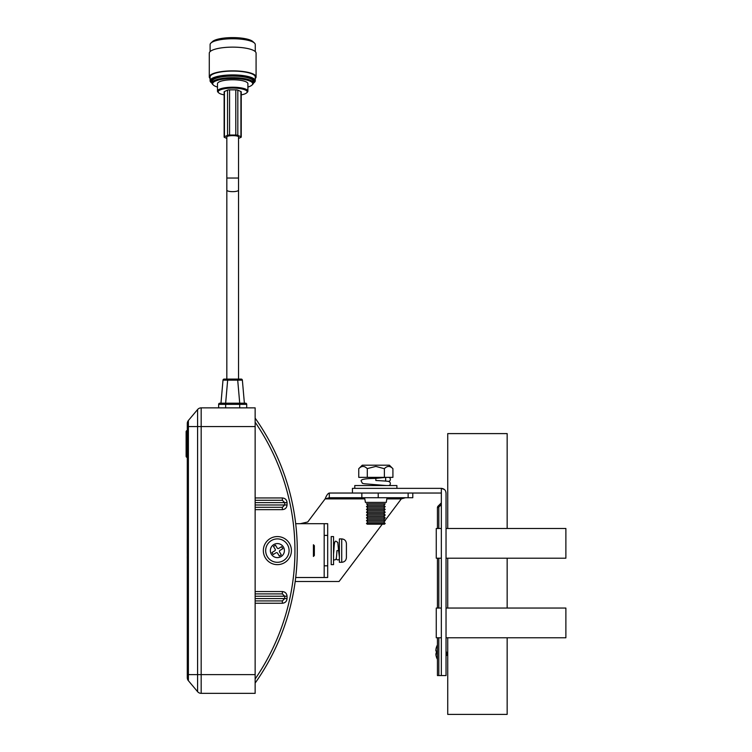 <?xml version="1.0" encoding="UTF-8"?>
<svg xmlns="http://www.w3.org/2000/svg" width="752" height="752" viewBox="0 0 752 752"><rect width="100%" height="100%" fill="white"/><g stroke="black" fill="none" stroke-linecap="round" stroke-linejoin="round"><path stroke-width="1.13" d="M209.282 76.92L209.282 53.195A23.397 6.054 180 0 1 232.688 47.132A23.397 6.054 180 0 1 256.084 53.195L256.084 76.92A23.397 6.054 180 0 0 232.688 70.867A23.397 6.054 180 0 0 209.282 76.92A23.397 6.054 180 0 0 210.099 78.509M254.439 43.033A22.579 5.847 180 0 0 232.688 38.756A22.579 5.847 180 0 0 210.927 43.033L212.506 41.567A20.943 5.424 0 0 1 232.688 37.6A20.943 5.424 0 0 1 252.86 41.567L254.439 43.033A22.579 5.847 180 0 1 255.266 44.603L255.266 51.606M210.927 43.033A22.579 5.847 180 0 0 210.099 44.603L210.099 51.606M255.266 78.509A23.397 6.054 180 0 0 256.084 76.92M218.71 92.844L218.033 92.214A15.209 3.939 0 0 1 217.478 91.161L217.478 83.707A15.209 3.939 0 0 1 232.688 79.768A15.209 3.939 0 0 1 247.897 83.707L247.897 91.161A15.209 3.939 0 0 1 247.342 92.214L246.665 92.844A14.504 3.751 180 0 0 247.192 91.838A14.504 3.751 180 0 0 232.688 88.087A14.504 3.751 180 0 0 218.174 91.838A14.504 3.751 180 0 0 218.71 92.844A14.504 3.751 180 0 0 224.134 94.874M217.478 91.161A15.209 3.939 0 0 1 232.688 87.223A15.209 3.939 0 0 1 247.897 91.161M241.242 94.874A14.504 3.751 180 0 0 246.665 92.844M247.897 87.072A20.003 5.179 180 0 0 251.958 85.089A20.003 5.179 180 0 0 252.691 83.707A20.003 5.179 180 0 0 232.688 78.528A20.003 5.179 180 0 0 212.675 83.707A20.003 5.179 180 0 0 213.408 85.089A20.003 5.179 180 0 0 217.478 87.072M213.408 85.089L212.731 84.459A20.708 5.358 0 0 1 211.979 83.03A20.708 5.358 0 0 1 232.688 77.663A20.708 5.358 0 0 1 253.396 83.03A20.708 5.358 0 0 1 252.634 84.459L251.958 85.089M211.979 83.03L211.979 81.442A20.708 5.358 180 0 1 232.688 76.084A20.708 5.358 180 0 1 253.396 81.442L253.396 83.03M253.368 83.293A21.883 5.659 180 0 0 253.762 82.964A21.883 5.659 180 0 0 254.561 81.442A21.883 5.659 180 0 0 232.688 75.783A21.883 5.659 180 0 0 210.804 81.442A21.883 5.659 180 0 0 211.603 82.964A21.883 5.659 180 0 0 211.998 83.293M211.603 82.964L210.927 82.335A22.579 5.847 0 0 1 210.099 80.765A22.579 5.847 0 0 1 232.688 74.918A22.579 5.847 0 0 1 255.266 80.765A22.579 5.847 0 0 1 254.439 82.335L253.762 82.964M210.099 80.765L210.099 76.92A22.579 5.847 180 0 1 232.688 71.083A22.579 5.847 180 0 1 255.266 76.92L255.266 80.765M226.831 138.424L224.444 137.353A2.341 0.602 180 0 1 224.134 137.043L224.134 91.838A2.341 0.602 0 0 1 224.444 91.537L227.546 90.146A2.341 0.602 0 0 1 229.576 89.845L235.79 89.845A2.341 0.602 0 0 1 237.82 90.146L240.922 91.537A2.341 0.602 0 0 1 241.242 91.838L241.242 137.043A2.341 0.602 180 0 0 240.922 136.742L240.922 91.537M224.444 91.537L224.444 136.742A2.341 0.602 180 0 0 224.134 137.043M224.444 136.742L227.546 135.351L227.546 90.146M229.576 89.845L229.576 135.05A2.341 0.602 180 0 0 227.546 135.351M229.576 135.05L235.79 135.05L235.79 89.845M237.82 90.146L237.82 135.351A2.341 0.602 180 0 0 235.79 135.05M237.82 135.351L240.922 136.742M238.534 138.424L240.922 137.353A2.341 0.602 180 0 0 241.242 137.043M238.534 178.027L226.831 178.027L226.831 137.043C226.587 135.153 238.798 135.153 238.534 137.043L238.534 379.083M238.534 190.143A5.847 1.513 180 0 1 232.688 191.657A5.847 1.513 180 0 1 226.831 190.143L226.831 379.083L227.659 379.083L227.659 380.155L222.996 380.155A1.166 1.166 0 0 1 224.162 379.083L241.204 379.083A1.166 1.166 0 0 1 242.37 380.155L227.659 380.155L225.647 403.185L245.556 403.185A1.166 1.166 0 0 1 246.722 404.35L246.722 407.866M226.831 178.027L226.831 190.143M218.644 407.866L218.644 404.35A1.166 1.166 0 0 1 219.81 403.185L225.666 403.185L220.985 403.185L222.996 380.155M242.37 380.155L244.381 403.185L239.719 403.185L237.707 380.155L237.707 379.083L238.769 379.083M275.467 545.191L273.465 546.403L275.166 549.204A1.166 1.166 0 0 1 274.771 550.812L271.97 552.513L273.183 554.515L275.984 552.814A1.166 1.166 0 0 1 277.591 553.209L279.293 556.01L281.286 554.797L279.594 551.996A1.166 1.166 0 0 1 279.988 550.389L282.79 548.687L281.577 546.685L278.776 548.387A1.166 1.166 0 0 1 277.168 547.992L275.467 545.191L277.168 547.992M279.988 550.389L282.79 548.687L281.577 546.685M279.293 556.01L281.286 554.797L279.594 551.996M271.312 540.594A11.703 11.703 0 0 1 287.386 544.533A11.703 11.703 0 0 1 283.448 560.607A11.703 11.703 0 0 1 267.374 556.668A11.703 11.703 0 0 1 271.312 540.594A11.703 11.703 0 0 0 267.374 556.668A11.703 11.703 0 0 0 283.448 560.607M284.66 562.609A14.044 14.044 0 0 0 289.379 543.32A14.044 14.044 0 0 0 270.1 538.601A14.044 14.044 0 0 0 265.371 557.881A14.044 14.044 0 0 0 284.66 562.609M341.728 538.902C344.566 539.184 346.127 540.735 346.409 543.583L346.409 557.617C346.127 560.466 344.566 562.026 341.728 562.299L341.728 538.902L339.387 538.902L339.387 562.299L341.728 562.299M331.2 536.561L331.2 564.639L333.54 564.639L333.54 536.561L331.2 536.561M333.54 559.554A1.401 1.401 0 0 0 334.452 559.892L334.734 559.892A1.401 1.401 0 0 0 335.73 559.479C336.106 558.294 336.266 561.406 336.952 550.614L338.588 550.596L337.808 542.446L336.088 541.308C334.499 540.284 334.142 545.097 333.86 550.614L333.54 554.318M339.387 556.903L338.588 550.596M336.323 558.087L336.323 558.492A1.401 1.401 0 0 0 337.723 559.892L338.005 559.892A1.401 1.401 0 0 0 339.387 558.745L339.387 558.51M314.345 555.512L314.345 545.689L313.415 544.749L313.415 556.452L314.345 555.512M384.479 468.599L384.375 468.703C387.195 465.714 390.044 465.714 392.92 468.703L392.92 477.36L384.375 477.36L384.375 468.703L375.831 466.419L367.202 468.618M358.751 477.36L367.296 477.36L367.296 468.703C364.419 465.714 361.571 465.714 358.751 468.703L358.751 477.36M358.751 468.703L362.267 465.197L389.404 465.197L392.92 468.703M367.296 477.36L384.375 477.36L367.296 477.36M354.775 488.358L354.775 485.548L396.896 485.548L396.896 488.358M388.765 485.548A1.871 1.871 -90 0 0 390.344 483.705L390.344 483.423A1.871 1.871 -90 0 0 389.658 481.976C388.051 481.449 392.027 481.346 375.85 480.5L375.821 478.394C364.861 478.498 360.02 479.475 361.327 481.318L362.445 483.348L364.212 483.752L386.368 485.548M385.663 481.092L385.663 477.36L375.831 478.394M388.135 481.365L388.474 481.365A1.871 1.871 0 0 0 390.344 479.494L390.344 479.212A1.871 1.871 0 0 0 388.765 477.36M384.488 524.163L367.173 524.163L366.478 523.458L385.193 523.458L384.488 524.163M385.193 523.458L383.793 522.057L367.878 522.057L366.478 523.458M383.793 522.057L385.193 520.647L366.478 520.647L367.878 522.057M385.193 520.647L383.793 519.247L367.878 519.247L366.478 520.647M383.793 519.247L385.193 517.846L366.478 517.846L367.878 519.247M385.193 517.846L383.793 516.436L367.878 516.436L366.478 517.846M383.793 516.436L385.193 515.035L366.478 515.035L367.878 516.436M385.193 515.035L383.793 513.635L367.878 513.635L366.478 515.035M383.793 513.635L385.193 512.225L366.478 512.225L367.878 513.635M385.193 512.225L383.793 510.824L367.878 510.824L366.478 512.225M383.793 510.824L385.193 509.424L366.478 509.424L367.878 510.824M385.193 509.424L383.793 508.014L367.878 508.014L366.478 509.424M383.793 508.014L385.193 506.613L366.478 506.613L367.878 508.014M385.193 506.613L383.793 505.203L385.193 503.802L366.478 503.802L367.878 505.203L366.478 506.613M383.793 505.203L367.878 505.203M441.349 493.039L352.434 493.039L352.434 488.358L441.349 488.358L444.423 489.505M445.692 491.282L446.03 493.039C445.804 490.248 444.244 488.687 441.349 488.358L441.349 675.559L446.03 675.559L446.03 493.039M441.349 675.559L437.438 675.559L437.438 637.771M441.349 504.526L438.811 507.064A2.341 1.354 45 0 1 438.811 505.41L438.125 506.096A2.341 2.341 0 0 0 437.438 507.75L437.438 528.487M438.811 528.487L438.811 507.064L437.438 507.75M438.811 505.41L441.349 502.872M255.144 418.131A229.313 229.313 0 0 1 255.144 683.07M255.144 500.296L282.367 500.296L284.707 502.637L255.144 502.637M282.367 500.296L282.367 497.956C285.205 498.228 286.766 499.789 287.048 502.637L287.048 504.977C286.775 507.816 285.215 509.377 282.367 509.649L255.144 509.649M255.144 504.977L284.707 504.977L282.367 507.309L255.144 507.309M282.367 507.309L282.367 509.649M255.144 598.573L284.707 598.573L282.367 600.914L282.367 603.254C285.215 602.972 286.775 601.412 287.048 598.573L287.048 596.233C286.766 593.384 285.205 591.824 282.367 591.551L282.367 593.892L284.707 596.233L255.144 596.233M282.367 600.914L255.144 600.914M255.144 593.892L282.367 593.892M324.178 535.396L324.178 523.693L327.684 523.693L327.684 535.396L324.178 535.396L324.178 565.814L327.684 565.814L327.684 535.396M327.684 565.814L327.684 577.508L324.178 577.508L324.178 565.814M295.696 577.508L324.178 577.508M295.696 523.693L324.178 523.693M447.731 656.252L447.731 648.064M436.395 656.834L436.395 656.834A14.843 14.843 0 0 1 435.953 655.199L436.395 653.328L435.831 654.522M435.944 653.328L436.395 653.328A14.138 14.138 0 0 1 436.395 650.988L435.784 650.348M436.395 647.481L436.395 647.481A14.843 14.843 0 0 0 435.953 649.117L435.953 650.988M446.03 655.424L446.735 655.415L446.735 652.153L446.03 652.153M187.286 674.619L188.385 674.619L188.385 680.701A4.681 4.681 0 0 1 187.286 677.693L187.286 423.508A4.681 4.681 0 0 1 188.385 420.5L188.385 674.619L197.588 674.619L197.588 426.581L201.169 426.581L201.169 674.619L255.144 674.619L255.144 693.344L201.169 693.344A4.681 4.681 0 0 1 197.588 691.671L197.588 674.619L201.169 674.619L201.169 693.344A4.681 4.681 0 0 1 197.588 691.671L188.385 680.701A4.681 4.681 0 0 1 187.286 677.693A4.681 4.681 0 0 0 188.385 680.701A4.681 4.681 0 0 1 187.286 677.693M187.286 431.582L186.12 431.704L186.12 449.217L187.286 449.217M187.286 448.042A1.166 1.166 180 0 0 186.12 449.217A1.166 1.166 180 0 0 187.286 450.382M187.286 441.01A1.166 1.166 180 0 0 186.12 442.176L186.12 431.704A1.166 1.166 0 0 1 187.286 430.529M187.286 442.176L186.12 442.176A1.166 1.166 0 0 0 187.286 443.342A1.166 1.166 0 0 1 186.12 442.176M187.286 455.073A1.166 1.166 0 0 0 186.12 456.248A1.166 1.166 0 0 0 187.286 457.413A1.166 1.166 0 0 1 186.12 456.248L186.12 431.704M187.286 423.508A4.681 4.681 0 0 1 188.385 420.5L197.588 409.539A4.681 4.681 0 0 1 201.169 407.866L255.144 407.866L255.144 674.619M187.267 553.641L187.267 539.447L187.267 553.641M187.267 558.275L187.267 556.348L187.267 558.275M412.792 493.039L412.792 497.721L329.291 497.721L325.137 498.886L307.737 521.982L300.321 523.693M378.228 497.721L378.228 493.039L361.844 493.039L361.844 497.721M387.064 497.721L386.237 502.402L365.425 502.402L364.598 497.721M329.291 497.721L329.291 493.039L352.434 493.039L329.291 493.039C327.91 493.387 326.518 495.333 325.137 498.886L364.805 498.886M385.033 520.497L401.314 498.886L405.469 497.721M295.188 581.503L339.058 581.503L382.27 524.163M446.03 608.048L565.88 608.048L565.88 637.771L446.03 637.771M441.349 637.771L436.263 637.771L436.263 608.048L441.349 608.048M446.03 528.487L565.88 528.487L565.88 558.21L446.03 558.21M441.349 558.21L436.263 558.21L436.263 528.487L441.349 528.487M507.158 528.487L507.158 433.603L447.731 433.603L447.731 528.487M507.158 637.771L507.158 714.4L447.731 714.4L447.731 637.771M447.731 558.21L447.731 608.048M507.158 558.21L507.158 608.048M246.722 404.35L225.666 404.35L225.666 407.866M239.7 407.866L239.7 403.185M225.666 403.185L225.666 404.35L218.644 404.35A1.166 1.166 0 0 1 219.81 403.185M240.997 380.108A1.166 0.827 -90 0 0 240.179 379.083M224.369 380.108A1.166 0.827 -90 0 1 225.186 379.083M273.737 544.598A7.022 7.022 0 0 0 271.378 554.243A7.022 7.022 0 0 0 281.013 556.602A7.022 7.022 0 0 0 283.382 546.958A7.022 7.022 0 0 0 273.737 544.598M438.811 558.21L438.811 608.048M438.811 637.771L438.811 675.559M255.144 678.981A226.972 226.972 0 0 0 255.144 422.22M255.144 497.956L282.367 497.956M287.048 504.977L284.707 504.977L284.707 502.637L287.048 502.637M255.144 591.551L282.367 591.551M282.367 603.254L255.144 603.254M287.048 598.573L284.707 598.573L284.707 596.233L287.048 596.233M187.286 426.581L197.588 426.581L197.588 409.539A4.681 4.681 0 0 1 198.594 408.637M201.169 407.866L201.169 426.581L255.144 426.581M408.129 497.721L408.129 493.039M386.857 498.886L401.314 498.886M336.736 559.488L336.229 558.557M389.658 480.932L388.605 481.459M437.438 558.21L437.438 608.048M437.438 644.962A14.89 14.89 0 0 0 436.339 647.481M436.339 656.834A14.89 14.89 0 0 0 437.438 659.354"/></g></svg>
